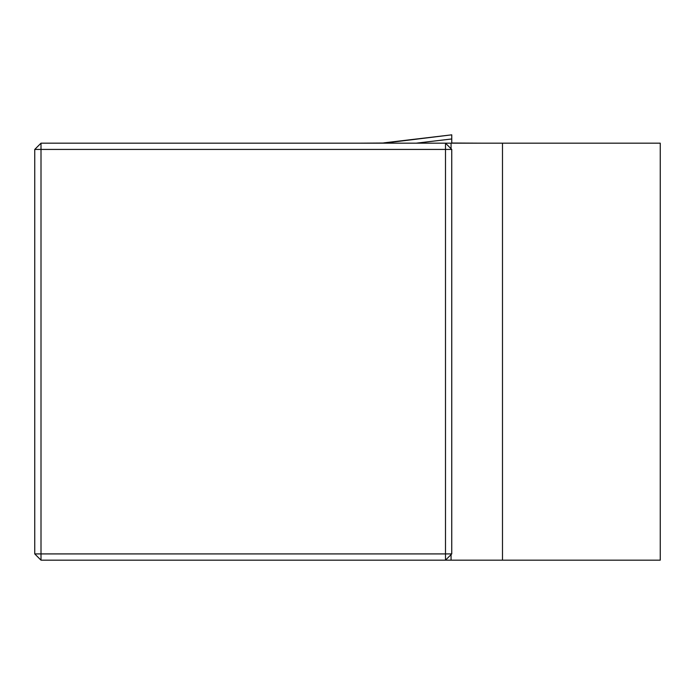 <?xml version="1.0" encoding="UTF-8"?>
<svg xmlns="http://www.w3.org/2000/svg" width="695" height="695" viewBox="0 0 695 695"><rect width="100%" height="100%" fill="white"/><g stroke="black" fill="none" stroke-linecap="round" stroke-linejoin="round"><path stroke-width="1.04" d="M660.25 143.17L660.25 560.17L502.485 560.17L502.485 143.17L660.25 143.17M41.005 560.17L41.005 553.915L445.495 553.915L445.495 149.425L41.005 149.425L41.005 553.915L34.75 553.915L41.005 560.17L502.485 560.17M451.064 560.17L451.064 554.601M34.75 553.915L34.75 149.425L41.005 143.17L502.485 143.17M451.75 149.425L445.495 143.17L445.495 149.425L451.75 149.425L451.75 553.915L445.495 553.915L445.495 560.17L451.75 553.915M451.064 148.739L451.064 143.17M34.75 149.425L41.005 149.425L41.005 143.17M451.759 143.022L481.991 143.17M360.019 143.17L383.831 143.022M383.831 143.17L451.759 134.83L451.759 143.17M383.831 142.866L451.759 134.83L451.759 138.965L416.218 143.17"/></g></svg>
